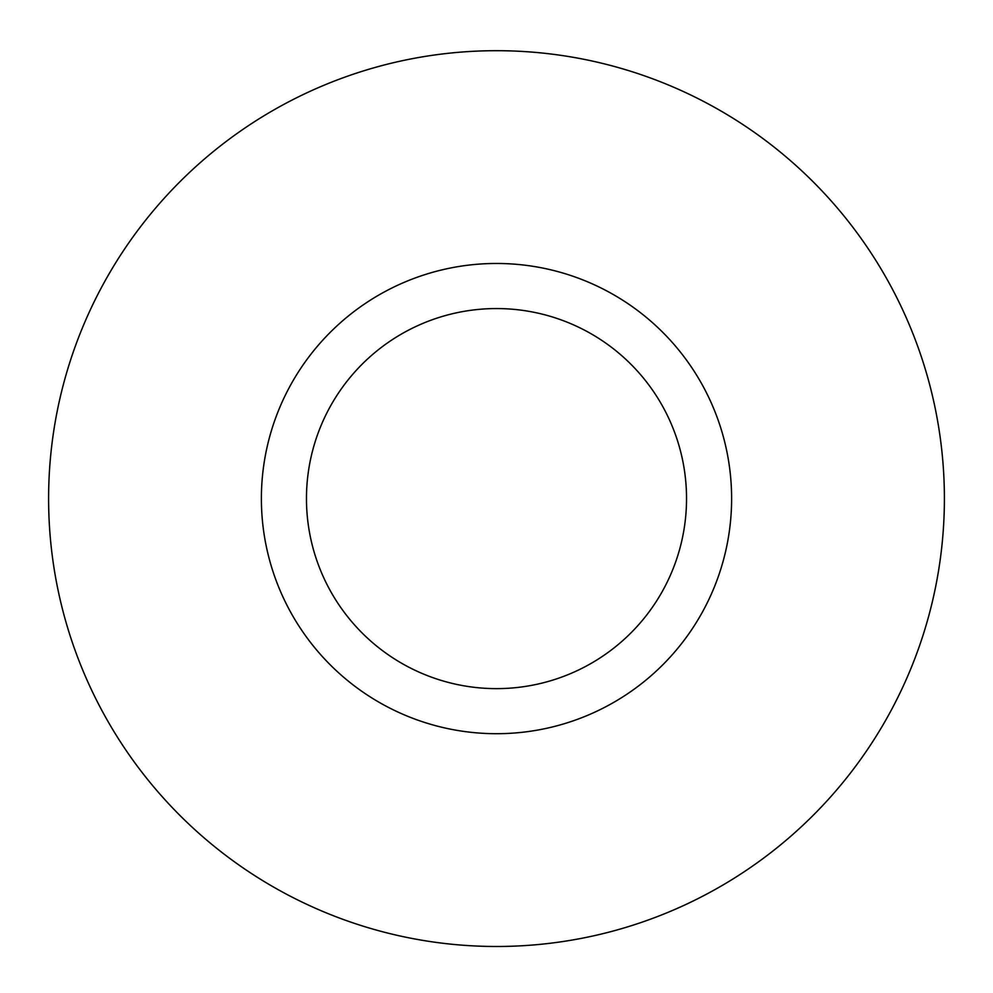 <?xml version="1.0" encoding="UTF-8"?>
<svg xmlns="http://www.w3.org/2000/svg" width="993" height="993" viewBox="0 0 993 993"><rect width="100%" height="100%" fill="white"/><g stroke="black" fill="none" stroke-linecap="round" stroke-linejoin="round"><path stroke-width="1.49" d="M496.5 688.633A190.048 190.048 0 0 1 331.923 403.568A190.048 190.048 0 0 1 661.077 403.568A190.048 190.048 0 0 1 496.5 688.633M496.5 733.703A235.118 235.118 0 0 0 731.618 498.585A235.118 235.118 0 0 0 496.5 263.468A235.118 235.118 0 0 0 261.382 498.585A235.118 235.118 0 0 0 496.5 733.703M496.5 50.693A447.893 447.893 0 0 0 108.609 722.532A447.893 447.893 0 0 0 884.391 722.532A447.893 447.893 0 0 0 496.5 50.693"/></g></svg>
